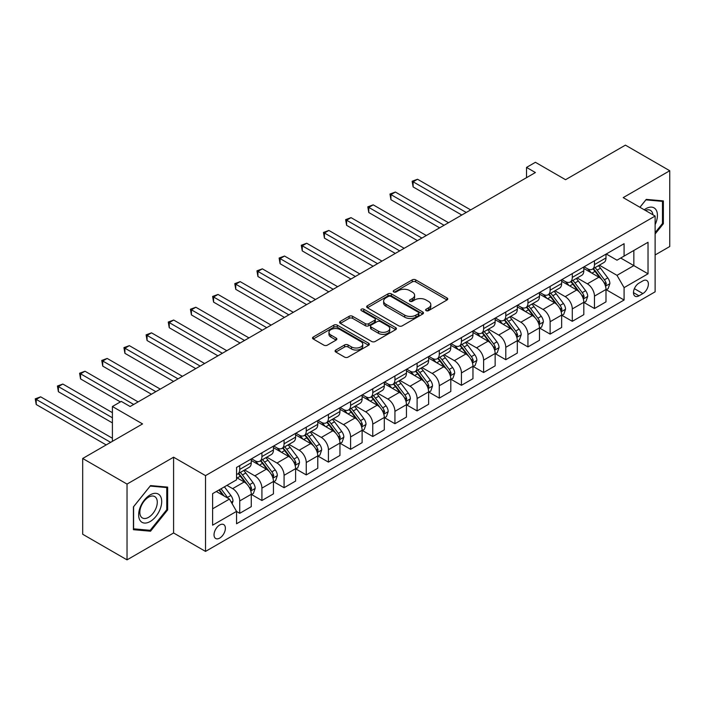 <?xml version="1.0" encoding="UTF-8"?>
<svg xmlns="http://www.w3.org/2000/svg" width="705" height="705" viewBox="0 0 705 705"><rect width="100%" height="100%" fill="white"/><g stroke="black" fill="none" stroke-linecap="round" stroke-linejoin="round"><path stroke-width="1.06" d="M426.111 310.649A1.727 0.996 0 0 0 428.543 310.649L447.04 299.969A2.459 1.419 0 0 0 447.763 298.964A2.459 1.419 0 0 0 447.04 297.959L415.703 279.867A2.459 1.419 0 0 0 412.222 279.867L393.725 290.548A1.727 0.996 0 0 0 393.223 291.253A1.727 0.996 0 0 0 393.725 291.958A1.727 0.996 0 0 0 396.166 291.958L398.563 290.575A7.878 4.547 0 0 1 409.702 290.575L412.31 292.082A7.878 4.547 0 0 1 414.619 295.298A7.878 4.547 0 0 1 412.31 298.515L409.922 299.898A1.727 0.996 0 0 0 409.411 300.594A1.727 0.996 0 0 0 409.922 301.299A1.727 0.996 0 0 0 412.355 301.299L414.751 299.916A7.878 4.547 0 0 1 425.89 299.916L428.499 301.423A7.878 4.547 0 0 1 430.808 304.639A7.878 4.547 0 0 1 428.499 307.856L426.111 309.239A1.727 0.996 0 0 0 425.608 309.944A1.727 0.996 0 0 0 426.111 310.649L426.111 309.239M219.704 538.091A8.028 4.635 120 0 0 224.948 531.024A8.028 4.635 120 0 0 223.714 524.59A8.028 4.635 120 0 0 219.704 524.987A8.028 4.635 120 0 0 214.461 532.063A8.028 4.635 120 0 0 215.686 538.497A8.028 4.635 120 0 0 219.704 538.091M335.8 350.024A2.459 1.419 0 0 0 335.078 351.028A2.459 1.419 0 0 0 335.8 352.033L344.595 357.109A2.459 1.419 0 0 0 348.076 357.109L368.618 345.247A2.459 1.419 0 0 0 369.341 344.243A2.459 1.419 0 0 0 368.618 343.238L337.281 325.146A2.459 1.419 0 0 0 333.8 325.146L313.258 337.008A2.459 1.419 0 0 0 312.535 338.012A2.459 1.419 0 0 0 313.258 339.017L323.877 345.15A2.459 1.419 0 0 0 327.358 345.15L336.153 340.074A2.459 1.419 0 0 0 336.867 339.07A2.459 1.419 0 0 0 336.153 338.065L330.883 335.025A6.583 3.798 0 0 1 328.953 332.337A6.583 3.798 0 0 1 333.016 328.821A6.583 3.798 0 0 1 340.198 329.649L360.828 341.555A6.583 3.798 0 0 1 362.758 344.243A6.583 3.798 0 0 1 358.686 347.759A6.583 3.798 0 0 1 351.513 346.93L348.076 344.948A2.459 1.419 0 0 0 344.595 344.948L335.8 350.024L335.8 352.033M655.121 254.963L669.75 246.521L669.75 170.742L625.414 145.142L565.551 179.704L535.403 162.3L526.529 167.42L535.403 172.54L130.134 406.512L121.269 401.392L112.403 406.512L112.403 441.33M127.032 484.079L127.032 559.858L173.589 532.971L173.589 457.201L127.032 484.079L82.697 458.479L142.551 423.925L112.403 406.512M173.589 457.201L205.516 475.628L655.121 216.056L655.121 291.826L205.516 551.407L205.516 475.628M669.75 170.742L623.194 197.62L655.121 216.056M398.73 325.851A2.459 1.419 0 0 0 402.211 325.851L422.762 313.989A2.459 1.419 0 0 0 423.476 312.985A2.459 1.419 0 0 0 422.762 311.98L391.425 293.888A2.459 1.419 0 0 0 387.944 293.888L367.402 305.75A2.459 1.419 0 0 0 366.679 306.754A2.459 1.419 0 0 0 367.402 307.759L398.73 325.851M362.079 311.02A1.727 0.996 0 0 1 363.833 311.266L363.833 309.213L395.69 327.613A2.459 1.419 0 0 1 396.413 328.618A2.459 1.419 0 0 1 395.69 329.623L375.148 341.484A2.459 1.419 0 0 1 371.667 341.484L340.33 323.392L340.33 321.374A2.459 1.419 0 0 0 339.607 322.388A2.459 1.419 0 0 0 340.33 323.392M340.33 321.374L349.116 316.298A2.459 1.419 0 0 1 352.597 316.298L365.305 323.639A2.459 1.419 0 0 0 368.794 323.639L374.619 320.273A2.459 1.419 0 0 0 375.342 319.268A2.459 1.419 0 0 0 374.619 318.263L361.392 310.623A1.727 0.996 0 0 1 360.889 309.918A1.727 0.996 0 0 1 361.947 309.001A1.727 0.996 0 0 1 363.833 309.213M127.032 559.858L82.697 534.258L82.697 458.479M642.881 280.872L638.977 283.128A7.773 4.486 120 0 0 633.901 289.975A7.773 4.486 120 0 0 635.09 296.206A7.773 4.486 120 0 0 638.977 295.827L642.881 293.571A7.773 4.486 120 0 0 647.957 286.724A7.773 4.486 120 0 0 646.767 280.484A7.773 4.486 120 0 0 642.881 280.872M606.256 253.994L616.99 260.189L624.084 256.091L624.084 243.701L236.554 467.441L236.554 479.832L212.61 493.65L212.61 525.19L236.554 511.372L236.554 523.762L624.084 300.022L624.084 287.631L616.99 275.347L599.347 265.159M624.084 256.091L648.027 242.273L648.027 273.804L624.084 287.631M173.589 532.971L205.516 551.407M526.529 167.42L526.529 177.66M620.708 258.039L633.839 265.618L633.839 250.46L648.027 242.273M616.99 275.347L633.839 265.618L648.027 273.804M212.61 508.807L229.46 499.078L216.329 491.5M236.554 511.469L239.744 513.311L239.744 500.929A10.029 5.79 -120 0 0 232.65 488.635L226.975 485.357M239.744 513.311L251.271 506.657L251.271 494.267A10.029 5.79 -120 0 0 244.177 481.982L236.554 477.576M251.535 494.522L261.916 500.515L261.916 488.124A10.029 5.79 -120 0 0 254.822 475.84L244.635 469.953M261.916 500.515L273.443 493.861L273.443 481.471A10.029 5.79 -120 0 0 266.349 469.177L251.271 460.48M273.707 481.726L284.08 487.719L284.08 475.329A10.029 5.79 -120 0 0 276.986 463.035L266.807 457.157M284.08 487.719L295.615 481.057L295.615 468.666A10.029 5.79 -120 0 0 288.521 456.382L273.443 447.675M295.88 468.922L306.252 474.914L306.252 462.524A10.029 5.79 -120 0 0 299.158 450.239L288.971 444.361M306.252 474.914L317.779 468.261L317.779 455.871A10.029 5.79 -120 0 0 310.685 443.586L295.615 434.879M318.052 456.126L328.424 462.119L328.424 449.728A10.029 5.79 -120 0 0 321.33 437.435L311.143 431.557M328.424 462.119L339.951 455.456L339.951 443.066A10.029 5.79 -120 0 0 332.857 430.781L317.779 422.075M340.215 443.33L350.596 449.314L350.596 436.924A10.029 5.79 -120 0 0 343.502 424.639L333.315 418.761M350.596 449.314L362.123 442.661L362.123 430.27A10.029 5.79 -120 0 0 355.029 417.986L339.951 409.279M362.388 430.526L372.76 436.518L372.76 424.128A10.029 5.79 -120 0 0 365.666 411.843L355.479 405.957M372.76 436.518L384.296 429.865L384.296 417.475A10.029 5.79 -120 0 0 377.201 405.181L362.123 396.483M384.56 417.73L394.932 423.714L394.932 411.323A10.029 5.79 -120 0 0 387.838 399.039L377.651 393.161M394.932 423.714L406.459 417.06L406.459 404.67A10.029 5.79 -120 0 0 399.365 392.385L384.296 383.679M406.723 404.926L417.104 410.918L417.104 398.528A10.029 5.79 -120 0 0 410.01 386.243L399.823 380.356M417.104 410.918L428.631 404.265L428.631 391.874A10.029 5.79 -120 0 0 421.537 379.581L406.459 370.883M428.896 392.13L439.277 398.122L439.277 385.732A10.029 5.79 -120 0 0 432.183 373.438L421.995 367.561M439.277 398.122L450.803 391.46L450.803 379.07A10.029 5.79 -120 0 0 443.709 366.785L428.631 358.078M451.068 379.325L461.44 385.318L461.44 372.927A10.029 5.79 -120 0 0 454.346 360.643L444.159 354.756M461.44 385.318L472.967 378.664L472.967 366.274A10.029 5.79 -120 0 0 465.873 353.981L450.803 345.283M473.24 366.529L483.612 372.522L483.612 360.132A10.029 5.79 -120 0 0 476.518 347.838L466.331 341.96M483.612 372.522L495.139 365.86L495.139 353.469A10.029 5.79 -120 0 0 488.045 341.185L472.967 332.478M495.403 353.725L505.785 359.717L505.785 347.327A10.029 5.79 -120 0 0 498.691 335.042L488.503 329.164M505.785 359.717L517.311 353.064L517.311 340.674A10.029 5.79 -120 0 0 510.217 328.389L495.139 319.682M517.576 340.929L527.948 346.922L527.948 334.531A10.029 5.79 -120 0 0 520.854 322.238L510.676 316.36M527.948 346.922L539.484 340.268L539.484 327.878A10.029 5.79 -120 0 0 532.39 315.584L517.311 306.887M539.748 328.133L550.12 334.117L550.12 321.727A10.029 5.79 -120 0 0 543.026 309.442L532.839 303.564M550.12 334.117L561.647 327.464L561.647 315.073A10.029 5.79 -120 0 0 554.553 302.789L539.484 294.082M561.92 315.329L572.293 321.321L572.293 308.931A10.029 5.79 -120 0 0 565.198 296.646L555.011 290.76M572.293 321.321L583.819 314.668L583.819 302.278A10.029 5.79 -120 0 0 576.725 289.984L561.647 281.286M584.084 302.533L594.465 308.517L594.465 296.126A10.029 5.79 -120 0 0 587.371 283.842L577.183 277.964M594.465 308.517L605.992 301.863L605.992 289.473A10.029 5.79 -120 0 0 598.898 277.188L583.819 268.482M584.084 266.79L587.371 268.684A10.029 5.79 -120 0 0 592.385 269.187A10.029 5.79 -120 0 0 594.465 264.595L594.465 260.806M561.911 279.594L565.198 281.489A10.029 5.79 -120 0 0 570.213 281.982A10.029 5.79 -120 0 0 572.293 277.391L572.293 273.602M539.748 292.39L543.026 294.285A10.029 5.79 -120 0 0 548.041 294.787A10.029 5.79 -120 0 0 550.12 290.187L550.12 286.406M517.576 305.195L520.854 307.089A10.029 5.79 -120 0 0 525.877 307.583A10.029 5.79 -120 0 0 527.948 302.991L527.948 299.202M495.403 317.99L498.691 319.885A10.029 5.79 -120 0 0 503.705 320.387A10.029 5.79 -120 0 0 505.785 315.787L505.785 311.998M473.24 330.795L476.518 332.689A10.029 5.79 -120 0 0 481.533 333.183A10.029 5.79 -120 0 0 483.612 328.592L483.612 324.802M451.068 343.591L454.346 345.485A10.029 5.79 -120 0 0 459.36 345.979A10.029 5.79 -120 0 0 461.44 341.387L461.44 337.598M428.896 356.395L432.183 358.281A10.029 5.79 -120 0 0 437.197 358.783A10.029 5.79 -120 0 0 439.277 354.192L439.277 350.403M406.723 369.191L410.01 371.086A10.029 5.79 -120 0 0 415.025 371.579A10.029 5.79 -120 0 0 417.104 366.988L417.104 363.198M384.56 381.987L387.838 383.881A10.029 5.79 -120 0 0 392.852 384.384A10.029 5.79 -120 0 0 394.932 379.792L394.932 376.003M362.388 394.791L365.666 396.686A10.029 5.79 -120 0 0 370.689 397.179A10.029 5.79 -120 0 0 372.76 392.588L372.76 388.799M340.215 407.587L343.502 409.482A10.029 5.79 -120 0 0 348.517 409.984A10.029 5.79 -120 0 0 350.596 405.384L350.596 401.603M318.052 420.392L321.33 422.286A10.029 5.79 -120 0 0 326.344 422.78A10.029 5.79 -120 0 0 328.424 418.188L328.424 414.399M295.88 433.187L299.158 435.082A10.029 5.79 -120 0 0 304.172 435.584A10.029 5.79 -120 0 0 306.252 430.984L306.252 427.195M273.707 445.992L276.986 447.887A10.029 5.79 -120 0 0 282.009 448.38A10.029 5.79 -120 0 0 284.08 443.789L284.08 439.999M251.535 458.788L254.822 460.682A10.029 5.79 -120 0 0 259.837 461.176A10.029 5.79 -120 0 0 261.916 456.584L261.916 452.795M606.256 289.729L624.084 300.022M592.385 269.187L603.912 262.533A10.029 5.79 -120 0 0 605.992 257.933L605.992 254.144M570.213 281.982L581.74 275.329A10.029 5.79 -120 0 0 583.819 270.738L583.819 266.948M548.041 294.787L559.576 288.125A10.029 5.79 -120 0 0 561.647 283.533L561.647 279.744M525.877 307.583L537.404 300.929A10.029 5.79 -120 0 0 539.484 296.338L539.484 292.549M503.705 320.387L515.232 313.725A10.029 5.79 -120 0 0 517.311 309.134L517.311 305.344M481.533 333.183L493.059 326.53A10.029 5.79 -120 0 0 495.139 321.938L495.139 318.149M459.36 345.979L470.896 339.325A10.029 5.79 -120 0 0 472.967 334.734L472.967 330.945M437.197 358.783L448.724 352.13A10.029 5.79 -120 0 0 450.803 347.53L450.803 343.74M415.025 371.579L426.551 364.926A10.029 5.79 -120 0 0 428.631 360.334L428.631 356.545M392.852 384.384L404.379 377.721A10.029 5.79 -120 0 0 406.459 373.13L406.459 369.341M370.689 397.179L382.216 390.526A10.029 5.79 -120 0 0 384.296 385.935L384.296 382.145M348.517 409.984L360.043 403.322A10.029 5.79 -120 0 0 362.123 398.73L362.123 394.941M326.344 422.78L337.871 416.126A10.029 5.79 -120 0 0 339.951 411.535L339.951 407.746M304.172 435.584L315.708 428.922A10.029 5.79 -120 0 0 317.779 424.331L317.779 420.541M282.009 448.38L293.536 441.727A10.029 5.79 -120 0 0 295.615 437.135L295.615 433.346M259.837 461.176L271.363 454.522A10.029 5.79 -120 0 0 273.443 449.931L273.443 446.142M236.554 474.386A10.029 5.79 -120 0 0 237.664 473.98L249.191 467.327A10.029 5.79 -120 0 0 251.271 462.727L251.271 458.937M237.664 473.98A10.029 5.79 -120 0 0 239.744 469.389L239.744 465.6M229.46 499.078L236.554 511.372M655.121 233.989L663.361 223.732L663.361 200.907L646.247 199.383L639.902 207.27M133.421 529.693L150.535 531.217L167.649 509.926L167.649 487.111L150.535 485.578L133.421 506.869L133.421 529.693M662.48 223.221L663.361 223.732M166.759 509.415L167.649 509.926M148.729 530.178L150.535 531.217M426.798 310.896L428.499 309.909A7.878 4.547 0 0 0 430.808 306.693L430.808 304.639M414.619 295.298L414.619 297.343A7.878 4.547 0 0 1 412.31 300.559L410.61 301.546M447.014 299.986L415.703 281.912A2.459 1.419 0 0 0 412.222 281.912L394.421 292.196M422.727 314.007L391.425 295.933A2.459 1.419 0 0 0 387.944 295.933L367.428 307.777M418.409 313.69A1.727 0.996 0 0 0 418.911 312.985A1.727 0.996 0 0 0 418.409 312.28L390.896 296.4A1.727 0.996 0 0 0 388.464 296.4L385.935 297.863A7.878 4.547 0 0 0 383.635 301.079A7.878 4.547 0 0 0 385.935 304.296L404.74 315.144A7.878 4.547 0 0 0 415.88 315.144L418.409 313.69L418.409 315.734A1.727 0.996 0 0 0 418.911 315.029L418.911 312.985M383.635 301.079L383.635 303.124A7.878 4.547 0 0 0 385.935 306.34L385.935 304.296M418.409 315.734L415.88 317.197A7.878 4.547 0 0 1 404.74 317.197L385.935 306.34M340.356 323.41L349.116 318.352L349.116 316.298M375.342 319.268L375.342 321.313A2.459 1.419 0 0 1 374.619 322.317L368.794 325.684A2.459 1.419 0 0 1 365.305 325.684L352.597 318.352A2.459 1.419 0 0 0 349.116 318.352M363.833 311.266L395.655 329.64M378.497 331.253A6.583 3.798 0 0 0 385.67 332.081A6.583 3.798 0 0 0 389.742 328.565A6.583 3.798 0 0 0 387.812 325.877L380.541 321.683A2.459 1.419 0 0 0 377.06 321.683L371.227 325.049A2.459 1.419 0 0 0 370.504 326.054A2.459 1.419 0 0 0 371.227 327.058L378.497 331.253L378.497 333.298A6.583 3.798 0 0 0 385.67 334.126A6.583 3.798 0 0 0 389.742 330.61L389.742 328.565M370.504 326.054L370.504 328.098A2.459 1.419 0 0 0 371.227 329.103L371.227 327.058M378.497 333.298L371.227 329.103M362.758 344.243L362.758 346.296A6.583 3.798 0 0 1 358.686 349.803A6.583 3.798 0 0 1 351.513 348.984L348.076 346.992A2.459 1.419 0 0 0 344.595 346.992L335.836 352.051M328.953 332.337L328.953 334.382A6.583 3.798 0 0 0 330.883 337.069L330.883 335.025M336.118 340.092L330.883 337.069M368.583 345.265L337.281 327.199A2.459 1.419 0 0 0 333.8 327.199L313.284 339.035M605.992 289.887L608.115 288.653L609.887 283.533A6.645 3.833 -120 0 0 607.772 277.876L600.519 268.2A19.185 11.077 -120 0 0 598.43 265.697M591.222 272.756A19.185 11.077 -120 0 0 587.291 268.649M605.384 285.816L606.3 283.815A6.645 3.833 -120 0 0 604.397 279.823L597.153 270.147A19.185 11.077 -120 0 0 595.055 267.636M593.275 268.667A15.924 9.191 60 0 1 595.892 271.645L602.017 279.832M470.667 209.914L417.545 179.246L413.112 181.802L413.112 186.922L461.793 215.034M592.931 268.869A19.185 11.077 60 0 1 595.029 271.372L599.84 277.805M413.112 186.922L412.134 181.238L466.234 212.469M412.134 181.238L417.545 179.246M583.819 302.683L585.952 301.458L587.723 296.338A6.645 3.833 -120 0 0 585.599 290.671L578.356 281.004A19.185 11.077 -120 0 0 576.258 278.493M569.05 285.56A19.185 11.077 -120 0 0 565.128 281.445M583.211 298.612L584.137 296.62A6.645 3.833 -120 0 0 582.233 292.619L574.98 282.943A19.185 11.077 -120 0 0 572.892 280.44M571.103 281.471A15.924 9.191 60 0 1 573.72 284.441L579.854 292.628M448.495 222.709L395.373 192.042L390.94 194.606L390.94 199.726L439.629 227.83M570.759 281.665A19.185 11.077 60 0 1 572.857 284.177L577.677 290.61M390.94 199.726L389.971 194.042L444.062 225.274M389.971 194.042L395.373 192.042M561.647 315.488L563.78 314.254L565.551 309.134A6.645 3.833 -120 0 0 563.427 303.476L556.183 293.8A19.185 11.077 -120 0 0 554.086 291.297M546.886 298.356A19.185 11.077 -120 0 0 542.956 294.241M561.048 311.416L561.964 309.416A6.645 3.833 -120 0 0 560.061 305.424L552.817 295.748A19.185 11.077 -120 0 0 550.72 293.236M548.931 294.267A15.924 9.191 60 0 1 551.548 297.246L557.681 305.432M426.322 235.514L373.209 204.847L368.777 207.402L368.777 212.522L417.457 240.634M548.596 294.47A19.185 11.077 60 0 1 550.684 296.972L555.505 303.406M368.777 212.522L367.798 206.838L421.89 238.07M367.798 206.838L373.209 204.847M539.484 328.283L541.607 327.058L543.379 321.938A6.645 3.833 -120 0 0 541.264 316.272L534.011 306.605A19.185 11.077 -120 0 0 531.923 304.093M524.714 311.152A19.185 11.077 -120 0 0 520.784 307.045M538.876 324.212L539.792 322.22A6.645 3.833 -120 0 0 537.889 318.219L530.645 308.543A19.185 11.077 -120 0 0 528.547 306.04M526.767 307.072A15.924 9.191 60 0 1 529.376 310.041L535.509 318.228M404.159 248.31L351.037 217.642L346.604 220.207L346.604 225.327L395.285 253.43M526.423 307.265A19.185 11.077 60 0 1 528.512 309.777L533.332 316.21M346.604 225.327L345.626 219.643L399.717 250.874M345.626 219.643L351.037 217.642M517.311 341.079L519.435 339.854L521.215 334.734A6.645 3.833 -120 0 0 519.091 329.076L511.848 319.4A19.185 11.077 -120 0 0 509.75 316.889M502.542 323.956A19.185 11.077 -120 0 0 498.611 319.841M516.703 337.008L517.62 335.016A6.645 3.833 -120 0 0 515.716 331.024L508.472 321.348A19.185 11.077 -120 0 0 506.384 318.836M504.595 319.867A15.924 9.191 60 0 1 507.212 322.846L513.346 331.024M381.987 261.114L328.865 230.447L324.432 233.002L324.432 238.123L373.121 266.234M504.251 320.07A19.185 11.077 60 0 1 506.349 322.573L511.16 329.006M324.432 238.123L323.454 232.438L377.554 263.67M323.454 232.438L328.865 230.447M655.121 224.657A16.303 9.412 120 0 0 655.879 209.579A16.303 9.412 120 0 0 644.238 209.773M652.936 214.796A12.346 7.129 120 0 0 651.834 211.659A12.346 7.129 120 0 0 650.451 210.372A12.346 7.129 120 0 0 645.375 210.434M645.859 199.868L662.48 201.366L662.48 223.476L655.121 232.632M661.378 200.731L662.48 201.366M639.937 207.296L645.895 199.885M150.183 494.884A16.303 9.412 120 0 0 138.647 514.853A16.303 9.412 120 0 0 150.183 521.506A16.303 9.412 120 0 0 161.709 501.537A16.303 9.412 120 0 0 150.183 494.884M148.561 497.184A12.346 7.129 120 0 0 140.498 508.058A12.346 7.129 120 0 0 142.392 517.955A12.346 7.129 120 0 0 148.561 517.338A12.346 7.129 120 0 0 156.625 506.463A12.346 7.129 120 0 0 154.73 496.576A12.346 7.129 120 0 0 148.561 497.184M166.759 509.68L150.183 530.31L133.597 528.821L133.597 506.71L150.183 486.08L166.759 487.569L166.759 509.68M165.666 486.935L166.759 487.569M495.139 353.884L497.272 352.65L499.043 347.53A6.645 3.833 -120 0 0 496.919 341.872L489.675 332.196A19.185 11.077 -120 0 0 487.578 329.693M480.369 336.752A19.185 11.077 -120 0 0 476.448 332.645M494.531 349.812L495.456 347.821A6.645 3.833 -120 0 0 493.553 343.82L486.3 334.144A19.185 11.077 -120 0 0 484.212 331.641M482.423 332.672A15.924 9.191 60 0 1 485.04 335.642L491.173 343.829M359.814 273.91L306.701 243.243L302.26 245.807L302.26 250.918L350.949 279.03M482.079 332.866A19.185 11.077 60 0 1 484.176 335.377L488.997 341.802M302.26 250.918L301.291 245.243L355.382 276.466M301.291 245.243L306.701 243.243M472.967 366.679L475.099 365.454L476.871 360.334A6.645 3.833 -120 0 0 474.747 354.677L467.503 345.001A19.185 11.077 -120 0 0 465.415 342.489M458.206 349.557A19.185 11.077 -120 0 0 454.276 345.441M472.368 362.608L473.284 360.616A6.645 3.833 -120 0 0 471.381 356.615L464.137 346.948A19.185 11.077 -120 0 0 462.039 344.437M460.259 345.468A15.924 9.191 60 0 1 462.868 348.437L469.001 356.624M337.642 286.706L284.529 256.038L280.096 258.603L280.096 263.723L328.777 291.826M459.916 345.67A19.185 11.077 60 0 1 462.004 348.173L466.825 354.606M280.096 263.723L279.118 258.039L333.209 289.27M279.118 258.039L284.529 256.038M450.803 379.484L452.927 378.25L454.699 373.13A6.645 3.833 -120 0 0 452.584 367.472L445.331 357.796A19.185 11.077 -120 0 0 443.242 355.294M436.034 362.352A19.185 11.077 -120 0 0 432.103 358.246M450.195 375.412L451.112 373.412A6.645 3.833 -120 0 0 449.208 369.42L441.964 359.744A19.185 11.077 -120 0 0 439.867 357.241M438.087 358.272A15.924 9.191 60 0 1 440.695 361.242L446.829 369.429M315.479 299.51L262.357 268.843L257.924 271.399L257.924 276.519L306.605 304.63M437.743 358.466A19.185 11.077 60 0 1 439.832 360.978L444.652 367.402M257.924 276.519L256.946 270.835L311.046 302.066M256.946 270.835L262.357 268.843M428.631 392.28L430.764 391.055L432.535 385.935A6.645 3.833 -120 0 0 430.411 380.268L423.167 370.601A19.185 11.077 -120 0 0 421.07 368.089M413.861 375.157A19.185 11.077 -120 0 0 409.931 371.041M428.023 388.208L428.94 386.217A6.645 3.833 -120 0 0 427.045 382.216L419.792 372.548A19.185 11.077 -120 0 0 417.704 370.037M415.915 371.068A15.924 9.191 60 0 1 418.532 374.038L424.666 382.225M293.306 312.306L240.185 281.639L235.752 284.203L235.752 289.323L284.441 317.426M415.571 371.262A19.185 11.077 60 0 1 417.668 373.773L422.48 380.207M235.752 289.323L234.783 283.639L288.874 314.871M234.783 283.639L240.185 281.639M406.459 405.084L408.592 403.85L410.363 398.73A6.645 3.833 -120 0 0 408.239 393.073L400.995 383.397A19.185 11.077 -120 0 0 398.898 380.894M391.698 387.953A19.185 11.077 -120 0 0 387.768 383.846M405.86 401.013L406.776 399.012A6.645 3.833 -120 0 0 404.873 395.02L397.629 385.344A19.185 11.077 -120 0 0 395.531 382.833M393.743 383.864A15.924 9.191 60 0 1 396.36 386.842L402.493 395.029M271.134 325.111L218.021 294.443L213.58 296.999L213.58 302.119L262.269 330.231M393.399 384.066A19.185 11.077 60 0 1 395.496 386.569L400.317 393.002M213.58 302.119L212.61 296.435L266.701 327.666M212.61 296.435L218.021 294.443M384.296 417.88L386.419 416.655L388.191 411.535A6.645 3.833 -120 0 0 386.076 405.868L378.823 396.201A19.185 11.077 -120 0 0 376.734 393.69M369.526 400.757A19.185 11.077 -120 0 0 365.595 396.642M383.687 413.809L384.604 411.817A6.645 3.833 -120 0 0 382.7 407.816L375.457 398.14A19.185 11.077 -120 0 0 373.359 395.637M371.579 396.668A15.924 9.191 60 0 1 374.188 399.638L380.321 407.825M248.962 337.906L195.849 307.239L191.416 309.803L191.416 314.923L240.097 343.027M371.235 396.862A19.185 11.077 60 0 1 373.324 399.374L378.144 405.807M191.416 314.923L190.438 309.239L244.529 340.471M190.438 309.239L195.849 307.239M362.123 430.685L364.247 429.451L366.018 424.331A6.645 3.833 -120 0 0 363.903 418.673L356.651 408.997A19.185 11.077 -120 0 0 354.562 406.494M347.353 413.553A19.185 11.077 -120 0 0 343.423 409.438M361.515 426.613L362.432 424.613A6.645 3.833 -120 0 0 360.528 420.621L353.284 410.945A19.185 11.077 -120 0 0 351.196 408.433M349.407 409.464A15.924 9.191 60 0 1 352.024 412.443L358.149 420.629M226.799 350.711L173.677 320.044L169.244 322.599L169.244 327.719L217.924 355.831M349.063 409.667A19.185 11.077 60 0 1 351.161 412.169L355.972 418.603M169.244 327.719L168.266 322.035L222.366 353.267M168.266 322.035L173.677 320.044M339.951 443.48L342.084 442.255L343.855 437.135A6.645 3.833 -120 0 0 341.731 431.469L334.487 421.801A19.185 11.077 -120 0 0 332.39 419.29M325.181 426.349A19.185 11.077 -120 0 0 321.26 422.242M339.343 439.409L340.268 437.417A6.645 3.833 -120 0 0 338.365 433.416L331.112 423.74A19.185 11.077 -120 0 0 329.024 421.238M327.235 422.269A15.924 9.191 60 0 1 329.852 425.238L335.985 433.425M204.626 363.507L151.504 332.839L147.072 335.404L147.072 340.524L195.761 368.627M326.891 422.462A19.185 11.077 60 0 1 328.988 424.974L333.809 431.407M147.072 340.524L146.102 334.84L200.194 366.071M146.102 334.84L151.504 332.839M317.779 456.276L319.911 455.051L321.683 449.931A6.645 3.833 -120 0 0 319.559 444.273L312.315 434.597A19.185 11.077 -120 0 0 310.218 432.086M303.018 439.153A19.185 11.077 -120 0 0 299.087 435.038M317.18 452.205L318.096 450.213A6.645 3.833 -120 0 0 316.192 446.212L308.949 436.545A19.185 11.077 -120 0 0 306.851 434.033M305.062 435.064A15.924 9.191 60 0 1 307.68 438.034L313.813 446.221M182.454 376.311L129.341 345.644L124.908 348.2L124.908 353.32L173.589 381.431M304.727 435.267A19.185 11.077 60 0 1 306.816 437.77L311.636 444.203M124.908 353.32L123.93 347.635L178.021 378.867M123.93 347.635L129.341 345.644M295.615 469.081L297.739 467.847L299.51 462.727A6.645 3.833 -120 0 0 297.395 457.069L290.143 447.393A19.185 11.077 -120 0 0 288.054 444.89M280.846 451.949A19.185 11.077 -120 0 0 276.915 447.842M295.007 465.009L295.924 463.018A6.645 3.833 -120 0 0 294.02 459.017L286.776 449.341A19.185 11.077 -120 0 0 284.679 446.838M282.899 447.869A15.924 9.191 60 0 1 285.507 450.839L291.641 459.025M160.291 389.107L107.169 358.44L102.736 360.995L102.736 366.115L151.416 394.227M282.555 448.063A19.185 11.077 60 0 1 284.644 450.574L289.464 456.999M102.736 366.115L101.758 360.44L155.849 391.663M101.758 360.44L107.169 358.44M273.443 481.876L275.567 480.651L277.347 475.531A6.645 3.833 -120 0 0 275.223 469.874L267.979 460.198A19.185 11.077 -120 0 0 265.882 457.686M258.673 464.754A19.185 11.077 -120 0 0 254.743 460.638M272.835 477.805L273.751 475.813A6.645 3.833 -120 0 0 271.857 471.812L264.604 462.145A19.185 11.077 -120 0 0 262.516 459.634M260.727 460.665A15.924 9.191 60 0 1 263.344 463.634L269.477 471.821M138.118 401.903L84.997 371.235L80.564 373.8L80.564 378.92L120.379 401.903M260.383 460.867A19.185 11.077 60 0 1 262.48 463.37L267.292 469.803M80.564 378.92L79.586 373.236L133.686 404.467M79.586 373.236L84.997 371.235M251.271 494.681L253.403 493.447L255.175 488.327A6.645 3.833 -120 0 0 253.051 482.669L245.807 472.993A19.185 11.077 -120 0 0 243.71 470.491M250.663 490.61L251.588 488.609A6.645 3.833 -120 0 0 249.685 484.617L242.432 474.941A19.185 11.077 -120 0 0 240.343 472.438M238.554 473.46A15.924 9.191 60 0 1 241.172 476.439L247.305 484.626M112.403 412.663L62.833 384.04L58.392 386.596L58.392 391.716L112.403 422.894M238.211 473.663A19.185 11.077 60 0 1 240.308 476.166L245.129 482.599M58.392 391.716L57.422 386.032L112.403 417.774M57.422 386.032L62.833 384.04M232.121 503.687L233.002 501.132A6.645 3.833 -120 0 0 230.879 495.465L224.419 486.838M112.403 438.254L40.661 396.836L36.228 399.4L36.228 404.52L106.191 444.917M228.12 498.312A6.645 3.833 -120 0 0 227.512 497.413L221.044 488.785M219.378 489.746L224.031 495.95M218.92 490.01L222.859 495.271M36.228 404.52L35.25 398.836L110.623 442.352M35.25 398.836L40.661 396.836M232.65 488.635L244.177 481.982M254.822 475.84L266.349 469.177M276.986 463.035L288.521 456.382M299.158 450.239L310.685 443.586M321.33 437.435L332.857 430.781M343.502 424.639L355.029 417.986M365.666 411.843L377.201 405.181M387.838 399.039L399.365 392.385M410.01 386.243L421.537 379.581M432.183 373.438L443.709 366.785M454.346 360.643L465.873 353.981M476.518 347.838L488.045 341.185M498.691 335.042L510.217 328.389M520.854 322.238L532.39 315.584M543.026 309.442L554.553 302.789M565.198 296.646L576.725 289.984M587.371 283.842L598.898 277.188M594.465 264.595L605.992 257.933M594.465 296.126L605.992 289.473M572.293 308.931L583.819 302.278M572.293 277.391L583.819 270.738M550.12 321.727L561.647 315.073M550.12 290.187L561.647 283.533M527.948 334.531L539.484 327.878M527.948 302.991L539.484 296.338M505.785 347.327L517.311 340.674M505.785 315.787L517.311 309.134M483.612 360.132L495.139 353.469M483.612 328.592L495.139 321.938M461.44 372.927L472.967 366.274M461.44 341.387L472.967 334.734M439.277 385.732L450.803 379.07M439.277 354.192L450.803 347.53M417.104 398.528L428.631 391.874M417.104 366.988L428.631 360.334M394.932 411.323L406.459 404.67M394.932 379.792L406.459 373.13M372.76 424.128L384.296 417.475M372.76 392.588L384.296 385.935M350.596 436.924L362.123 430.27M350.596 405.384L362.123 398.73M328.424 449.728L339.951 443.066M328.424 418.188L339.951 411.535M306.252 462.524L317.779 455.871M306.252 430.984L317.779 424.331M284.08 475.329L295.615 468.666M284.08 443.789L295.615 437.135M261.916 488.124L273.443 481.471M261.916 456.584L273.443 449.931M239.744 500.929L251.271 494.267M239.744 469.389L251.271 462.727M634.377 288.662L642.881 293.571M633.478 292.645L638.977 295.827M428.499 309.909L428.499 307.856M409.922 301.299L409.922 299.898M412.31 300.559L412.31 298.515M393.725 291.958L393.725 290.548M412.222 281.912L412.222 279.867M415.703 281.912L415.703 279.867M447.04 299.969L447.04 297.959M367.402 307.759L367.402 305.75M387.944 295.933L387.944 293.888M391.425 295.933L391.425 293.888M422.762 313.989L422.762 311.98M404.74 317.197L404.74 315.144M415.88 317.197L415.88 315.144M352.597 318.352L352.597 316.298M365.305 325.684L365.305 323.639M368.794 325.684L368.794 323.639M374.619 322.317L374.619 320.273M395.69 329.623L395.69 327.613M344.595 346.992L344.595 344.948M348.076 346.992L348.076 344.948M351.513 348.984L351.513 346.93M336.153 340.074L336.153 338.065M313.258 339.017L313.258 337.008M333.8 327.199L333.8 325.146M337.281 327.199L337.281 325.146M368.618 345.247L368.618 343.238M605.489 286.177L609.851 283.666M597.153 270.147L600.519 268.2M591.927 273.161L595.029 271.372M604.397 279.823L607.772 277.876M603.877 282.414L606.3 283.815M583.326 298.982L587.679 296.461M574.98 282.943L578.356 281.004M569.755 285.966L572.857 284.177M582.233 292.619L585.599 290.671M581.704 295.219L584.137 296.62M561.154 311.777L565.507 309.266M552.817 295.748L556.183 293.8M547.591 298.761L550.684 296.972M560.061 305.424L563.427 303.476M559.532 308.014L561.964 309.416M538.981 324.573L543.335 322.062M530.645 308.543L534.011 306.605M525.419 311.566L528.512 309.777M537.889 318.219L541.264 316.272M537.36 320.819L539.792 322.22M516.818 337.378L521.171 334.866M508.472 321.348L511.848 319.4M503.247 324.362L506.349 322.573M515.716 331.024L519.091 329.076M515.196 333.615L517.62 335.016M494.646 350.173L498.999 347.662M486.3 334.144L489.675 332.196M481.074 337.166L484.176 335.377M493.553 343.82L496.919 341.872M493.024 346.411L495.456 347.821M472.473 362.978L476.827 360.458M464.137 346.948L467.503 345.001M458.911 349.962L462.004 348.173M471.381 356.615L474.747 354.677M470.852 359.215L473.284 360.616M450.301 375.774L454.654 373.262M441.964 359.744L445.331 357.796M436.739 362.758L439.832 360.978M449.208 369.42L452.584 367.472M448.688 372.011L451.112 373.412M428.138 388.578L432.491 386.058M419.792 372.548L423.167 370.601M414.566 375.562L417.668 373.773M427.045 382.216L430.411 380.268M426.516 384.815L428.94 386.217M405.965 401.374L410.319 398.863M397.629 385.344L400.995 383.397M392.403 388.358L395.496 386.569M404.873 395.02L408.239 393.073M404.344 397.611L406.776 399.012M383.793 414.17L388.147 411.658M375.457 398.14L378.823 396.201M370.231 401.163L373.324 399.374M382.7 407.816L386.076 405.868M382.172 410.416L384.604 411.817M361.621 426.974L365.983 424.463M353.284 410.945L356.651 408.997M348.058 413.958L351.161 412.169M360.528 420.621L363.903 418.673M360.008 423.212L362.432 424.613M339.457 439.77L343.811 437.259M331.112 423.74L334.487 421.801M325.886 426.763L328.988 424.974M338.365 433.416L341.731 431.469M337.836 436.016L340.268 437.417M317.285 452.575L321.639 450.063M308.949 436.545L312.315 434.597M303.723 439.559L306.816 437.77M316.192 446.212L319.559 444.273M315.664 448.812L318.096 450.213M295.113 465.371L299.466 462.859M286.776 449.341L290.143 447.393M281.551 452.363L284.644 450.574M294.02 459.017L297.395 457.069M293.5 461.608L295.924 463.018M272.95 478.175L277.303 475.655M264.604 462.145L267.979 460.198M259.378 465.159L262.48 463.37M271.857 471.812L275.223 469.874M271.328 474.412L273.751 475.813M250.777 490.971L255.131 488.459M242.432 474.941L245.807 472.993M237.215 477.955L240.308 476.166M249.685 484.617L253.051 482.669M249.156 487.208L251.588 488.609M231.275 502.233L232.958 501.255M227.512 497.413L230.879 495.465"/></g></svg>
